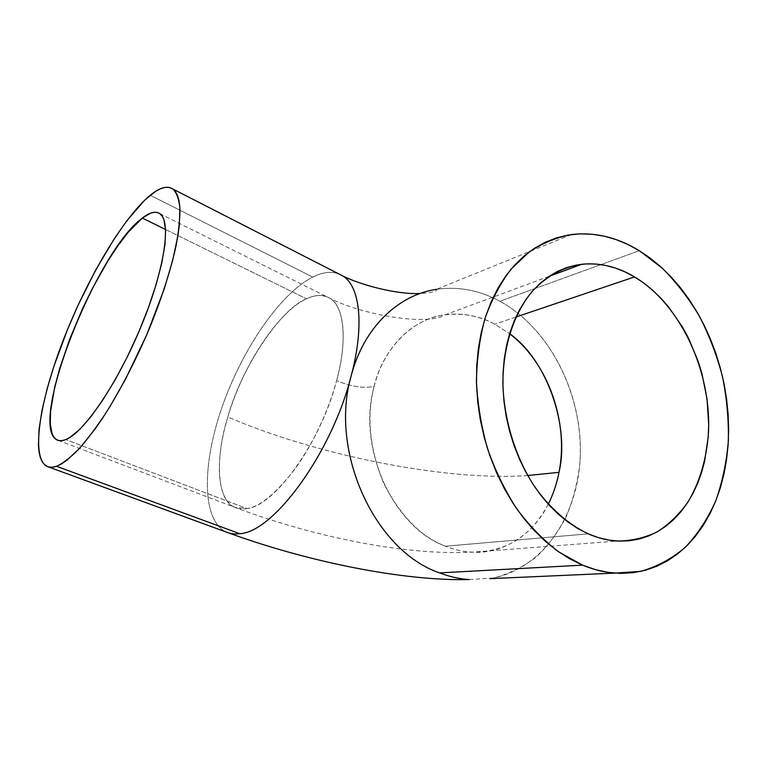 <?xml version="1.0" encoding="UTF-8"?>
<svg xmlns="http://www.w3.org/2000/svg" width="767" height="767" viewBox="0 0 767 767"><rect width="100%" height="100%" fill="white"/><g stroke="black" fill="none" stroke-linecap="round" stroke-linejoin="round"><path stroke-width="0.58" stroke-dasharray="3.83 2.88" d="M374.133 386.386C382.465 349.848 412.224 318.142 445.493 314.71C463.661 312.898 480.094 316.062 494.801 324.182L509.614 333.731L494.801 324.182C478.8 315.793 462.367 312.639 445.493 314.71C413.202 318.669 384.181 346.224 374.133 386.386C356.789 447.602 393.097 527.418 445.493 546.209L588.222 533.851L445.493 546.209C421.083 536.91 400.499 515.99 383.73 483.44C369.56 448.896 366.358 416.539 374.133 386.386C363.683 388.581 351.171 386.664 336.598 380.614C351.171 386.664 363.683 388.581 374.133 386.386M527.715 475.53C442.981 481.58 311.095 453.335 227.857 416.941C240.637 368.869 281.115 307.903 306.541 298.823C315.055 294.566 322.869 294.394 329.963 298.315C344.757 306.196 347.269 343.031 336.598 380.614C347.825 339.167 344.124 306.723 329.963 298.315C323.463 294.365 315.649 294.538 306.541 298.823C277.549 312.169 242.813 365.782 227.857 416.941C214.865 459.721 216.361 499.288 234.894 507.371C238.412 508.943 242.42 509.346 246.926 508.579L65.732 439.596L246.926 508.579C274.682 505.99 320.99 442.099 336.598 380.614C329.427 407.929 314.087 442.396 295.794 467.87C276.436 493.21 260.147 506.786 246.926 508.579L234.894 507.371C216.217 500.889 215.23 456.058 227.857 416.941C311.095 453.335 442.981 481.58 527.715 475.53M515.923 317.03L494.801 324.182L515.923 317.03M165.605 229.525L306.541 298.823L165.605 229.525M469.289 579.574L493.593 578.002C509.163 573.879 523.41 566.851 536.334 556.909C548.261 545.538 558.232 532.135 566.228 516.68C572.987 500.362 577.493 483.018 579.737 464.658C585.317 399.559 551.885 329.58 499.892 301.239L639.285 250.694L499.892 301.239C548.645 327.854 581.444 391.122 580.36 452.866C579.401 514.523 543.074 569.891 489.96 578.654M312.715 277.079L150.227 195.249L312.715 277.079C279.687 293.934 242.065 349.675 222.094 407.009C202.066 464.217 201.395 520.707 226.572 532.173C201.395 520.707 202.066 464.217 222.094 407.009C242.065 349.675 279.687 293.934 312.715 277.079C322.418 272.237 331.056 271.144 338.63 273.819C331.056 271.144 322.418 272.237 312.715 277.079M571.453 234.558L436.567 289.312C458.33 286.254 479.433 290.223 499.892 301.239C479.433 290.223 458.33 286.254 436.567 289.312C437.468 291.355 431.946 292.754 419.98 293.512M548.261 504.149C533.765 534.235 502.692 554.311 472.414 552.173C462.971 551.646 453.987 549.661 445.493 546.209C454.438 549.766 463.412 551.751 472.414 552.173C506.095 552.077 531.378 536.075 548.261 504.149M549.105 276.341L445.493 314.71C427.056 326.617 361.027 314.374 329.963 298.315L159.939 213.725M58.34 440.431L234.894 507.371C313.607 537.073 405.983 555.653 472.414 552.173L617.33 541.042M48.455 466.93L47.027 466.403M226.572 532.173L228.643 532.931"/><path stroke-width="1.15" d="M509.614 333.731C547.044 359.761 570.015 426.883 558.999 472.328L527.715 475.53L558.999 472.328C556.967 483.22 553.391 493.833 548.261 504.149C553.218 494.332 556.804 483.718 558.999 472.328C569.076 422.176 548.108 362.887 509.614 333.731M634.558 276.906L515.923 317.03L634.558 276.906L643.705 282.975L652.468 290.07L660.79 298.104L668.613 307.011L682.505 327.087L688.478 338.094L698.267 361.583L702.016 373.884L707.049 399.118L708.698 424.534L708.209 437.065L704.614 461.245L701.508 472.702L697.548 483.593L692.754 493.814L687.155 503.286L680.789 511.896L673.694 519.547L665.929 526.172L657.54 531.675L648.604 535.98L639.199 539.028L629.4 540.764L619.305 541.128L608.998 540.112L598.605 537.686L588.222 533.851C568.232 524.273 550.438 508.665 534.848 487.016C515.366 457.333 503.766 419.597 502.884 382.925C503.066 346.473 513.804 313.761 531.886 291.767C546.056 276.312 563.246 267.002 581.731 264.26C599.736 262.477 617.349 266.686 634.558 276.906C680.329 304.365 711.277 370.614 708.516 432.032C706.723 458.484 699.897 481.781 688.037 501.934C679.341 514.216 669.112 524.168 657.348 531.78C644.865 537.849 631.529 540.936 617.33 541.042C607.665 540.486 597.963 538.089 588.222 533.851L577.954 528.626L567.935 522.039L558.261 514.149L549.057 505.031L540.438 494.763L532.499 483.459L525.347 471.245L519.067 458.244L513.727 444.62L509.413 430.517L506.153 416.107L503.996 401.563L502.97 387.057L503.066 372.743L504.283 358.803L506.594 345.38L509.95 332.629L514.321 320.683L519.623 309.647L525.798 299.648L532.758 290.76L540.419 283.071L548.683 276.619L557.465 271.46L566.66 267.616L576.17 265.104L585.892 263.915L595.738 264.03L605.623 265.43L615.441 268.067L625.115 271.911L634.558 276.906M65.732 439.596C62.29 440.977 59.395 441.092 57.055 439.942C27.43 425.915 96.498 251.058 142.326 218.077L165.605 229.525L142.326 218.077L128.175 232.257L117.984 245.613L107.572 261.47L92.232 288.766L82.615 308.497L69.787 338.966L59.615 368.745L54.678 387.23L50.574 411.361L50.277 424.161L52.051 433.652L53.748 436.989L55.962 439.29L58.714 440.526L61.974 440.642L65.732 439.596L69.96 437.382L79.682 429.415L90.774 416.865L102.788 400.115L115.146 379.847L127.245 356.981L138.482 332.638L148.271 308.056L156.161 284.452L161.779 262.966L164.953 244.558L165.624 229.947L163.889 219.602L162.173 216.093L159.939 213.725L157.225 212.459L154.062 212.306L150.495 213.207L142.326 218.077C149.776 212.277 155.653 210.829 159.939 213.725C171.578 221.222 164.694 269.524 141.08 326.474C117.591 383.423 83.67 432.991 65.732 439.596M582.575 565.135L439.568 572.901C449.452 576.688 459.366 578.912 469.289 579.574C459.366 578.912 449.452 576.688 439.568 572.901C374.67 550.811 329.043 451.293 351.209 375.725C364.651 325.333 359.896 286.455 343.041 276.082L338.63 273.819L343.041 276.082C359.896 286.455 364.651 325.333 351.209 375.725C332.053 452.693 273.455 532.346 239.783 533.698C273.455 532.346 332.053 452.693 351.209 375.725C363.663 327.605 398.274 294.806 436.567 289.312C398.274 294.806 363.663 327.605 351.209 375.725C329.043 451.293 374.67 550.811 439.568 572.901L582.575 565.135L558.913 552.01C543.621 540.342 529.575 525.961 516.757 508.866C504.916 490.458 495.175 470.401 487.524 448.705C481.273 426.452 477.582 403.998 476.441 381.352C476.825 359.033 479.701 337.969 485.089 318.161C491.8 299.437 500.496 283.061 511.177 269.035L529.23 251.912C542.528 243.139 556.602 237.358 571.453 234.558C594.693 231.883 617.31 237.262 639.285 250.694L661.998 267.923C676.063 281.92 688.526 297.989 699.379 316.138C709.159 335.179 716.857 355.294 722.456 376.463C726.79 397.948 728.755 419.405 728.362 440.843C726.598 461.955 722.428 481.906 715.841 500.678C707.922 518.463 697.826 533.918 685.564 547.044C672.18 558.52 657.242 566.64 640.752 571.386L614.77 573.112C604.099 572.297 593.361 569.632 582.575 565.135L595.413 569.641L608.241 572.383L620.906 573.38L633.283 572.671L645.258 570.284L656.715 566.305L667.558 560.792L677.712 553.841L687.079 545.567L695.611 536.047L703.234 525.414L709.916 513.775L715.611 501.254L720.299 487.965L723.962 474.025L726.57 459.567L728.132 444.707L728.65 429.558L728.123 414.247L726.57 398.888L724.01 383.586L720.453 368.467L715.947 353.635L710.501 339.206L704.183 325.275L697.002 311.968L689.034 299.379L680.319 287.606L670.924 276.762L660.905 266.926L650.33 258.211L639.285 250.694L627.857 244.462L616.112 239.592L604.166 236.159L592.114 234.232L580.073 233.849L568.136 235.066L556.43 237.895L545.078 242.362L534.196 248.45L523.909 256.159L514.35 265.42L505.626 276.187L497.86 288.373L491.148 301.862L485.607 316.541L481.302 332.255L478.32 348.841L476.71 366.108L476.499 383.855L477.716 401.879L480.353 419.961L484.38 437.871L489.758 455.406L496.412 472.328L504.264 488.454L513.209 503.574L523.123 517.533L533.89 530.16L545.366 541.329L557.398 550.936L569.852 558.894L582.575 565.135M56.509 466.298L239.783 533.698L56.509 466.298C52.789 467.582 49.625 467.621 47.027 466.403C30.383 457.794 39.884 400.326 63.393 339.886C86.901 279.293 123.017 217.694 150.227 195.249C159.929 187.359 167.561 185.326 173.121 189.161C176.678 192.843 178.941 199.18 179.919 208.164C180.063 218.653 178.721 231.471 175.873 246.619C170.389 271.278 161.501 298.727 149.22 328.957C136.267 359.215 122.202 386.645 107.035 411.227C97.198 426.27 87.822 438.868 78.915 449.021C70.468 457.583 62.999 463.345 56.509 466.298L51.983 467.266L48.1 466.825L44.85 465.013L42.262 461.887L40.335 457.544L39.059 452.051L38.427 445.493L39.031 429.558L41.984 410.489L47.065 389.022L54.045 365.888L67.506 329.551L78.081 305.218L95.635 270.147L114.293 238.69L126.785 220.8L144.685 200.168L155.461 191.443L160.341 188.816L164.809 187.426L168.798 187.34L172.268 188.586L175.164 191.213L177.426 195.23L179.008 200.666L179.871 207.483L179.334 225.153L177.886 235.881L172.604 260.617L164.272 288.814L146.842 334.585L125.27 379.684L109.854 406.721L102.136 418.792L94.562 429.712L80.161 447.66L67.304 459.941L61.628 463.853L56.509 466.298M226.572 532.173C230.474 533.842 234.875 534.35 239.783 533.698C234.884 534.35 230.474 533.842 226.572 532.173L48.455 466.93M489.96 578.654L614.77 573.112M549.105 276.341L581.731 264.26M57.055 439.942L58.34 440.431M419.98 293.512C396.529 294.662 360.643 284.864 343.041 276.082L173.121 189.161M228.643 532.931C308.9 562.144 403.864 581.165 469.289 579.574"/></g></svg>

